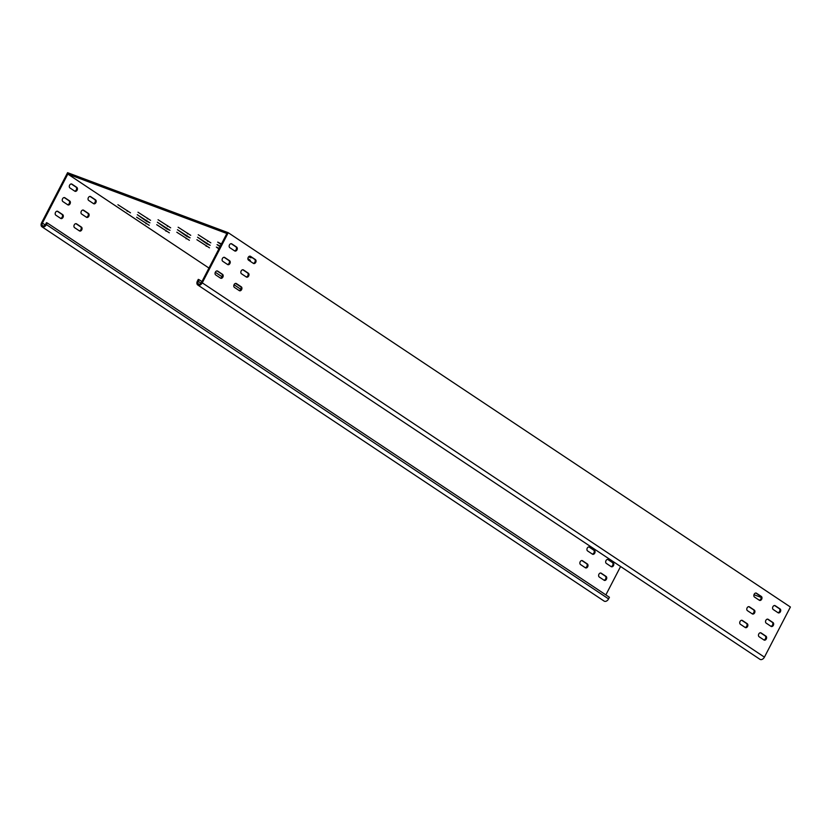<?xml version="1.0" encoding="UTF-8"?>
<svg xmlns="http://www.w3.org/2000/svg" width="832" height="832" viewBox="0 0 832 832"><rect width="100%" height="100%" fill="white"/><g stroke="black" fill="none" stroke-linecap="round" stroke-linejoin="round"><path stroke-width="1.25" d="M156.728 224.702L169.322 232.814L156.728 224.702M117.905 204.724L130.499 212.826L117.905 204.724M136.646 217.204L149.24 225.306L136.646 217.204M221.468 243.922L217.703 242.122L221.146 244.535M196.893 239.71L209.487 247.822L196.893 239.71M158.07 219.731L170.664 227.833L158.07 219.731M176.81 232.211L189.405 240.313L176.81 232.211M137.987 212.222L150.582 220.334L137.987 212.222M178.152 227.23L190.746 235.342L178.152 227.23M137.311 214.708L146.588 221.302L149.916 222.82L137.311 214.708M157.394 222.217L166.67 228.8L169.998 230.318L157.394 222.217M177.476 229.715L186.753 236.309L190.081 237.827L177.476 229.715M220.334 246.106L217.038 244.608L220.012 246.719M197.558 237.224L206.835 243.807L210.163 245.326L197.558 237.224M198.234 234.738L210.829 242.84L198.234 234.738M219.19 248.3L216.362 247.094L218.889 248.903M197.798 285.012A3.702 2.538 -56.3 0 0 202.259 282.828L764.421 657.134A3.702 2.538 123.7 0 1 759.959 659.318L197.798 285.012A3.702 2.538 -56.3 0 1 197.444 281.018L198.286 279.386L199.087 279.687L198.245 281.32A2.475 1.695 -56.3 0 0 198.484 283.982A2.475 1.695 -56.3 0 0 201.458 282.526L226.866 233.501L67.818 174.075L208.957 268.05M202.259 282.828L228.238 232.71L226.834 232.18L67.579 172.682L41.6 222.789A3.702 2.538 -56.3 0 0 41.954 226.782A3.702 2.538 -56.3 0 0 46.415 224.598L47.268 222.966L609.43 597.272L608.587 598.905A3.702 2.538 123.7 0 1 604.115 601.089L41.954 226.782M761.176 597.407L753.979 594.714M235.477 283.421L240.822 286.874M248.56 256.859L250.994 257.847L249.049 256.422M247.894 258.586L250.328 260.333L247.998 259.407M240.812 289.266L234.031 284.742M222.071 276.786L215.301 272.272M228.238 232.71L790.4 607.017L764.421 657.134M47.268 222.966L46.467 222.664L45.614 224.297A2.475 1.695 -56.3 0 1 42.64 225.753A2.475 1.695 -56.3 0 1 42.401 223.09L67.818 174.075M600.59 573.009L605.301 576.15A2.163 1.56 -69.5 0 1 605.81 578.5A2.163 1.56 -69.5 0 1 603.959 580.154M606.102 576.451L601.234 573.206A2.163 1.56 110.5 0 0 601.006 573.082A2.163 1.56 110.5 0 0 598.853 574.402A2.163 1.56 110.5 0 0 599.258 577.013L604.126 580.258A2.163 1.56 110.5 0 0 604.354 580.382A2.163 1.56 110.5 0 0 606.507 579.062A2.163 1.56 110.5 0 0 606.102 576.451L605.301 576.15M607.651 559.395L612.362 562.526A2.163 1.56 -69.5 0 1 612.862 564.886A2.163 1.56 -69.5 0 1 611.021 566.53M613.163 562.827L608.296 559.582A2.163 1.56 110.5 0 0 608.057 559.468A2.163 1.56 110.5 0 0 605.914 560.778A2.163 1.56 110.5 0 0 606.31 563.399L611.187 566.644A2.163 1.56 110.5 0 0 611.416 566.758A2.163 1.56 110.5 0 0 613.569 565.448A2.163 1.56 110.5 0 0 613.163 562.827L612.362 562.526M588.91 546.915L593.622 550.056A2.163 1.56 -69.5 0 1 594.121 552.406A2.163 1.56 -69.5 0 1 592.28 554.06M594.422 550.358L589.555 547.113A2.163 1.56 110.5 0 0 589.316 546.988A2.163 1.56 110.5 0 0 587.174 548.309A2.163 1.56 110.5 0 0 587.579 550.919L592.446 554.164A2.163 1.56 110.5 0 0 592.675 554.289A2.163 1.56 110.5 0 0 594.828 552.968A2.163 1.56 110.5 0 0 594.422 550.358L593.622 550.056M581.859 560.539L586.56 563.67A2.163 1.56 -69.5 0 1 587.07 566.02A2.163 1.56 -69.5 0 1 585.229 567.674M587.361 563.971L582.494 560.726A2.163 1.56 110.5 0 0 582.265 560.612A2.163 1.56 110.5 0 0 580.112 561.922A2.163 1.56 110.5 0 0 580.518 564.543L585.385 567.788A2.163 1.56 110.5 0 0 585.624 567.902A2.163 1.56 110.5 0 0 587.766 566.592A2.163 1.56 110.5 0 0 587.361 563.971L586.56 563.67M57.803 211.37L62.681 214.614A2.163 1.56 -69.5 0 1 63.076 217.235A2.163 1.56 -69.5 0 1 60.934 218.546A2.163 1.56 -69.5 0 1 60.705 218.431L55.827 215.186A2.163 1.56 -69.5 0 1 55.432 212.566A2.163 1.56 -69.5 0 1 57.574 211.255A2.163 1.56 -69.5 0 1 57.803 211.37L57.325 211.193M60.538 218.317A2.163 1.56 110.5 0 0 62.379 216.663A2.163 1.56 110.5 0 0 61.88 214.313L57.169 211.182M64.865 197.756L69.742 201.001A2.163 1.56 -69.5 0 1 70.138 203.611A2.163 1.56 -69.5 0 1 67.995 204.932A2.163 1.56 -69.5 0 1 67.766 204.807L62.889 201.562A2.163 1.56 -69.5 0 1 62.483 198.952A2.163 1.56 -69.5 0 1 64.636 197.631A2.163 1.56 -69.5 0 1 64.865 197.756L64.386 197.569M67.6 204.703A2.163 1.56 110.5 0 0 69.441 203.05A2.163 1.56 110.5 0 0 68.931 200.699L64.23 197.558M71.926 184.132L76.794 187.377A2.163 1.56 -69.5 0 1 77.199 189.998A2.163 1.56 -69.5 0 1 75.057 191.308A2.163 1.56 -69.5 0 1 74.818 191.194L69.95 187.949A2.163 1.56 -69.5 0 1 69.545 185.328A2.163 1.56 -69.5 0 1 71.698 184.018A2.163 1.56 -69.5 0 1 71.926 184.132L71.438 183.955M74.651 191.079A2.163 1.56 110.5 0 0 76.502 189.426A2.163 1.56 110.5 0 0 75.993 187.075L71.282 183.945M90.667 196.612L95.534 199.857A2.163 1.56 -69.5 0 1 95.94 202.478A2.163 1.56 -69.5 0 1 93.787 203.788A2.163 1.56 -69.5 0 1 93.558 203.663L88.691 200.429A2.163 1.56 -69.5 0 1 88.286 197.808A2.163 1.56 -69.5 0 1 90.428 196.498A2.163 1.56 -69.5 0 1 90.667 196.612L90.178 196.435M93.392 203.559A2.163 1.56 110.5 0 0 95.233 201.906A2.163 1.56 110.5 0 0 94.734 199.555L90.022 196.425M83.606 210.226L88.473 213.47A2.163 1.56 -69.5 0 1 88.878 216.091A2.163 1.56 -69.5 0 1 86.736 217.402A2.163 1.56 -69.5 0 1 86.497 217.287L81.63 214.042A2.163 1.56 -69.5 0 1 81.224 211.422A2.163 1.56 -69.5 0 1 83.377 210.111A2.163 1.56 -69.5 0 1 83.606 210.226L83.117 210.049M86.33 217.173A2.163 1.56 110.5 0 0 88.182 215.53A2.163 1.56 110.5 0 0 87.672 213.169L82.961 210.038M76.544 223.85L81.422 227.094A2.163 1.56 -69.5 0 1 81.817 229.705A2.163 1.56 -69.5 0 1 79.674 231.026A2.163 1.56 -69.5 0 1 79.446 230.901L74.568 227.656A2.163 1.56 -69.5 0 1 74.173 225.046A2.163 1.56 -69.5 0 1 76.315 223.725A2.163 1.56 -69.5 0 1 76.544 223.85L76.066 223.662M79.279 230.797A2.163 1.56 110.5 0 0 81.12 229.143A2.163 1.56 110.5 0 0 80.61 226.793L75.91 223.652M620.578 566.519L605.862 594.901M754.489 597.033L759.366 600.278A2.163 1.56 110.5 0 0 759.595 600.392A2.163 1.56 110.5 0 0 761.738 599.082A2.163 1.56 110.5 0 0 761.342 596.461L756.465 593.216A2.163 1.56 110.5 0 0 756.236 593.102A2.163 1.56 110.5 0 0 754.094 594.412A2.163 1.56 110.5 0 0 754.489 597.033M755.83 593.029L760.531 596.17A2.163 1.56 -69.5 0 1 761.041 598.52A2.163 1.56 -69.5 0 1 759.2 600.174M747.427 610.657L752.305 613.891A2.163 1.56 110.5 0 0 752.534 614.016A2.163 1.56 110.5 0 0 754.686 612.706A2.163 1.56 110.5 0 0 754.281 610.085L749.414 606.84A2.163 1.56 110.5 0 0 749.174 606.715A2.163 1.56 110.5 0 0 747.032 608.036A2.163 1.56 110.5 0 0 747.427 610.657M748.769 606.653L753.48 609.783A2.163 1.56 -69.5 0 1 753.979 612.134A2.163 1.56 -69.5 0 1 752.138 613.787M740.376 624.27L745.243 627.515A2.163 1.56 110.5 0 0 745.472 627.63A2.163 1.56 110.5 0 0 747.625 626.319A2.163 1.56 110.5 0 0 747.219 623.698L742.352 620.454A2.163 1.56 110.5 0 0 742.123 620.339A2.163 1.56 110.5 0 0 739.97 621.65A2.163 1.56 110.5 0 0 740.376 624.27M741.707 620.266L746.418 623.397A2.163 1.56 -69.5 0 1 746.928 625.747A2.163 1.56 -69.5 0 1 745.077 627.401M759.117 636.75L763.984 639.995A2.163 1.56 110.5 0 0 764.213 640.11A2.163 1.56 110.5 0 0 766.366 638.799A2.163 1.56 110.5 0 0 765.96 636.178L761.093 632.934A2.163 1.56 110.5 0 0 760.854 632.819A2.163 1.56 110.5 0 0 758.711 634.13A2.163 1.56 110.5 0 0 759.117 636.75M760.448 632.746L765.159 635.877A2.163 1.56 -69.5 0 1 765.658 638.227A2.163 1.56 -69.5 0 1 763.818 639.881M766.168 623.126L771.046 626.371A2.163 1.56 110.5 0 0 771.274 626.496A2.163 1.56 110.5 0 0 773.417 625.175A2.163 1.56 110.5 0 0 773.022 622.565L768.144 619.32A2.163 1.56 110.5 0 0 767.915 619.195A2.163 1.56 110.5 0 0 765.773 620.516A2.163 1.56 110.5 0 0 766.168 623.126M767.51 619.122L772.221 622.263A2.163 1.56 -69.5 0 1 772.72 624.614A2.163 1.56 -69.5 0 1 770.879 626.267M773.23 609.513L778.097 612.758A2.163 1.56 110.5 0 0 778.336 612.872A2.163 1.56 110.5 0 0 780.478 611.562A2.163 1.56 110.5 0 0 780.083 608.941L775.206 605.696A2.163 1.56 110.5 0 0 774.977 605.582A2.163 1.56 110.5 0 0 772.824 606.892A2.163 1.56 110.5 0 0 773.23 609.513M774.571 605.509L779.272 608.639A2.163 1.56 -69.5 0 1 779.782 610.99A2.163 1.56 -69.5 0 1 777.941 612.643M253.417 263.401L248.539 260.156A2.163 1.56 -69.5 0 1 248.144 257.535A2.163 1.56 -69.5 0 1 250.286 256.225A2.163 1.56 -69.5 0 1 250.515 256.339L255.393 259.584A2.163 1.56 -69.5 0 1 255.788 262.205A2.163 1.56 -69.5 0 1 253.646 263.515A2.163 1.56 -69.5 0 1 253.417 263.401M253.25 263.286A2.163 1.56 110.5 0 0 255.091 261.633A2.163 1.56 110.5 0 0 254.592 259.282L249.881 256.152M246.355 277.014L241.488 273.77A2.163 1.56 -69.5 0 1 241.082 271.149A2.163 1.56 -69.5 0 1 243.225 269.838A2.163 1.56 -69.5 0 1 243.464 269.963L248.331 273.198A2.163 1.56 -69.5 0 1 248.737 275.818A2.163 1.56 -69.5 0 1 246.584 277.129A2.163 1.56 -69.5 0 1 246.355 277.014M246.189 276.91A2.163 1.56 110.5 0 0 248.03 275.257A2.163 1.56 110.5 0 0 247.53 272.906L242.819 269.766M239.294 290.628L234.426 287.394A2.163 1.56 -69.5 0 1 234.021 284.773A2.163 1.56 -69.5 0 1 236.174 283.462A2.163 1.56 -69.5 0 1 236.402 283.577L241.27 286.822A2.163 1.56 -69.5 0 1 241.675 289.442A2.163 1.56 -69.5 0 1 239.533 290.753A2.163 1.56 -69.5 0 1 239.294 290.628M239.138 290.524A2.163 1.56 110.5 0 0 240.978 288.87A2.163 1.56 110.5 0 0 240.469 286.52L235.768 283.39M220.563 278.158L215.686 274.914A2.163 1.56 -69.5 0 1 215.29 272.293A2.163 1.56 -69.5 0 1 217.433 270.982A2.163 1.56 -69.5 0 1 217.662 271.097L222.539 274.342A2.163 1.56 -69.5 0 1 222.934 276.962A2.163 1.56 -69.5 0 1 220.792 278.273A2.163 1.56 -69.5 0 1 220.563 278.158M220.397 278.044A2.163 1.56 110.5 0 0 222.238 276.39A2.163 1.56 110.5 0 0 221.728 274.04L217.027 270.91M227.614 264.534L222.747 261.29A2.163 1.56 -69.5 0 1 222.342 258.679A2.163 1.56 -69.5 0 1 224.494 257.358A2.163 1.56 -69.5 0 1 224.723 257.483L229.59 260.728A2.163 1.56 -69.5 0 1 229.996 263.338A2.163 1.56 -69.5 0 1 227.854 264.659A2.163 1.56 -69.5 0 1 227.614 264.534M227.448 264.43A2.163 1.56 110.5 0 0 229.299 262.777A2.163 1.56 110.5 0 0 228.79 260.426L224.078 257.286M234.676 250.921L229.809 247.676A2.163 1.56 -69.5 0 1 229.403 245.055A2.163 1.56 -69.5 0 1 231.546 243.745A2.163 1.56 -69.5 0 1 231.785 243.859L236.652 247.104A2.163 1.56 -69.5 0 1 237.058 249.725A2.163 1.56 -69.5 0 1 234.905 251.035A2.163 1.56 -69.5 0 1 234.676 250.921M234.51 250.806A2.163 1.56 110.5 0 0 236.35 249.163A2.163 1.56 110.5 0 0 235.851 246.802L231.14 243.672M199.087 279.687L201.937 281.59M207.823 240.708L207.511 241.322M207.158 243.204L206.835 243.807M187.075 235.695L186.753 236.309M166.993 228.197L166.67 228.8M146.91 220.688L146.588 221.302M187.741 233.21L187.429 233.823M147.576 218.202L147.264 218.816M186.399 238.181L186.087 238.794M167.658 225.701L167.346 226.314M206.482 245.69L206.17 246.293M146.234 223.174L145.922 223.787M127.494 210.694L127.182 211.307M166.317 230.682L166.005 231.286M61.88 214.313L62.681 214.614M68.931 200.699L69.742 201.001M75.993 187.075L76.794 187.377M94.734 199.555L95.534 199.857M87.672 213.169L88.473 213.47M80.61 226.793L81.422 227.094M42.401 223.09L45.188 224.942M761.342 596.461L760.531 596.17M754.281 610.085L753.48 609.783M747.219 623.698L746.418 623.397M765.96 636.178L765.159 635.877M773.022 622.565L772.221 622.263M780.083 608.941L779.272 608.639M255.393 259.584L254.592 259.282M248.331 273.198L247.53 272.906M241.27 286.822L240.469 286.52M222.539 274.342L221.728 274.04M229.59 260.728L228.79 260.426M236.652 247.104L235.851 246.802M46.415 224.598L608.587 598.905M198.245 281.32L201.022 283.171"/></g></svg>
